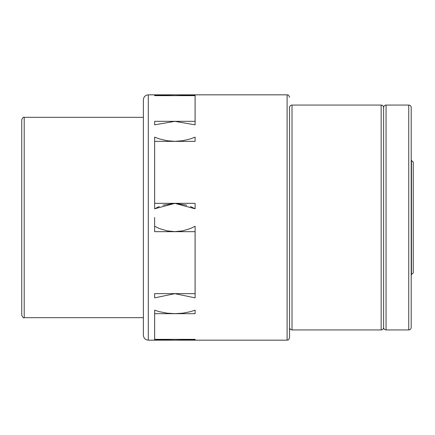 <?xml version="1.0" encoding="UTF-8"?>
<svg xmlns="http://www.w3.org/2000/svg" width="435" height="435" viewBox="0 0 435 435"><rect width="100%" height="100%" fill="white"/><g stroke="black" fill="none" stroke-linecap="round" stroke-linejoin="round"><path stroke-width="0.65" d="M148.297 94.835L148.297 340.165L287.111 340.165L287.111 94.835L148.297 94.835C145.317 95.129 143.68 96.76 143.392 99.745L143.392 335.254L143.392 317.675L24.202 317.675C23.582 318.289 22.767 317.468 21.75 315.223L21.75 273.718M24.202 317.675L24.202 117.325L143.392 117.325M24.202 117.325C23.582 116.71 22.767 117.532 21.75 119.777L21.75 315.223M154.637 137.139L159.335 138.912L167.062 140.733L174.875 141.332L182.684 140.733L190.41 138.912L195.114 137.139L195.114 141.364L154.653 141.364L154.653 203.33L195.114 203.33L195.114 208.795L174.875 203.373L154.637 208.795L154.637 137.139M195.114 226.205L195.114 297.861L174.875 293.668L154.637 297.861L154.637 293.636L195.092 293.636L195.092 231.67L154.637 231.67L154.637 226.205L159.335 228.527L167.062 230.865L174.875 231.627L182.684 230.865L190.41 228.527L195.114 226.205L190.481 228.5L182.722 230.86L174.875 231.627L167.024 230.86L159.27 228.5L154.637 226.205M195.092 121.327L195.092 95.656L154.637 95.656L154.637 95.145L174.875 95.651L195.114 95.145L195.114 124.829L174.875 121.354L154.637 124.829L154.637 121.327L195.092 121.327L195.092 124.823M154.637 95.145L154.637 95.656M195.114 339.344L195.114 339.855L174.875 339.349L154.637 339.855L154.637 310.171L159.335 311.683L167.062 313.173L174.875 313.646L182.684 313.173L190.41 311.683L195.114 310.171L195.114 313.673L154.653 313.673L154.653 339.344L195.114 339.344L195.114 339.855M21.75 161.282L21.75 217.5M289.563 132.501L289.563 337.712C288.236 341.247 287.85 339.61 287.111 340.165M411.205 160.259L413.25 162.048L413.25 272.952L411.205 274.741M411.461 160.259L411.461 274.741M381.152 105.058L381.152 329.942L292.015 329.942L292.015 105.058L381.152 105.058C382.642 105.205 383.463 106.02 383.605 107.51L383.605 327.49C383.752 328.98 384.567 329.795 386.057 329.942L408.753 329.942C410.243 329.795 411.059 328.98 411.205 327.49L411.205 107.51C411.059 106.02 410.243 105.205 408.753 105.058L408.753 329.942M292.015 105.058C290.526 105.205 289.71 106.02 289.563 107.51L289.563 302.499M386.057 329.942L386.057 105.058L408.753 105.058M411.205 308.594L411.205 286.105M411.205 127.912L411.205 126.406M292.015 329.942C290.526 329.795 289.71 328.98 289.563 327.49L289.563 253.279M195.114 140.075L195.114 141.364L195.114 140.075M195.114 137.139L195.114 141.364M154.653 313.673L154.653 310.177M154.637 217.5L154.637 231.67M154.637 297.861L154.637 293.636M154.637 208.795L159.302 206.489M162.951 205.168L174.881 203.373L186.811 205.173M190.448 206.489L195.114 208.795M287.111 94.835C287.872 95.444 288.128 93.634 289.563 97.288M386.057 105.058C384.567 105.205 383.752 106.02 383.605 107.51M381.152 329.942C382.642 329.795 383.463 328.98 383.605 327.49M148.297 340.165C145.317 339.871 143.68 338.24 143.392 335.254"/></g></svg>
